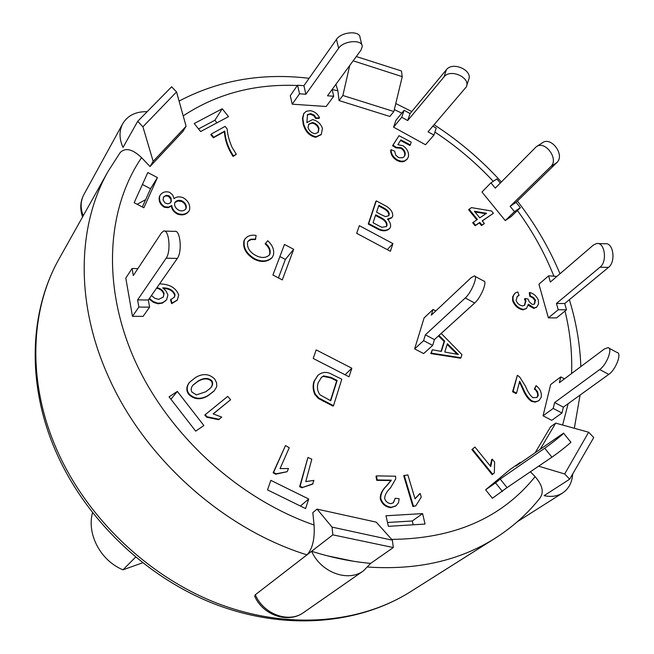 <?xml version="1.0" encoding="UTF-8"?>
<svg xmlns="http://www.w3.org/2000/svg" width="654" height="654" viewBox="0 0 654 654"><rect width="100%" height="100%" fill="white"/><g stroke="black" fill="none" stroke-linecap="round" stroke-linejoin="round"><path stroke-width="0.98" d="M135.558 557.167L122.977 569.822C100.675 560.723 86.655 534.228 92.484 512.777M142.556 562.816L122.977 569.822M292.215 104.182L290.278 95.672L297.562 85.216L303.906 85.69L336.475 39.404L338.625 48.224C343.489 40.548 362.537 39.175 362.259 46.483L360.967 50.17L327.49 95.803L333.736 96.252L326.15 106.512L292.215 104.182L299.54 93.792L297.562 85.216M299.54 93.792L305.892 94.25L338.625 48.224M332.118 89.5L333.736 96.252M361.891 45.012L360.06 37.687C360.313 30.329 341.306 31.678 336.475 39.404M305.892 94.25L303.906 85.69M393.577 127.154L395.997 120.205L404.139 110.281L410.074 113.567L446.404 69.725L444.033 76.87C450.32 68.302 470.929 77.589 466.31 86.892L428.027 131.806L433.937 135.076L425.517 144.747L393.577 127.154L401.728 117.262L404.139 110.281M401.728 117.262L407.679 120.557L444.033 76.87M432.866 126.197L436.234 128.061L433.937 135.076M466.645 85.829L468.599 79.723C473.218 70.395 452.682 61.124 446.404 69.725M407.679 120.557L410.074 113.567M505.256 220.586L514.477 211.667L510.128 206.345L550.799 166.582L556.832 162.56L516.055 202.348L520.388 207.653L511.142 216.58L505.256 220.586L481.973 192.006L490.941 182.826L496.926 178.926L500.285 183.046M490.941 182.826L495.266 188.131L536.141 146.856C544.896 139.752 559.334 159.159 550.799 166.582M520.388 207.653L514.477 211.667M556.832 162.56C565.383 155.129 550.995 135.795 542.223 142.907L536.681 146.504M516.055 202.348L510.128 206.345M548.387 317.869L558.23 309.759L556.44 303.464L599.988 267.224L608.482 267.404L564.704 303.53L566.495 309.808L556.603 317.901L548.387 317.869L538.929 284.22L548.592 275.841L556.93 276.397M548.592 275.841L550.357 282.046L593.374 245.07L596.603 243.533C604.778 241.792 607.623 261.592 599.988 267.224M566.495 309.808L558.23 309.759M608.482 267.404C616.166 261.78 613.305 242.045 605.089 243.778L598.148 243.574M564.704 303.53L556.44 303.464M543.057 415.813L553.202 408.431L554.617 402.562L599.693 369.551L608.776 374.382L563.356 407.14L561.966 413.009L551.747 420.334L543.057 415.813L550.668 384.527L560.764 376.925L564.451 378.87M560.764 376.925L559.383 382.664L604.288 349.032L608.007 347.642C613.092 347.969 606.724 364.818 599.693 369.551M561.966 413.009L553.202 408.431M608.776 374.382C615.855 369.69 622.191 352.849 617.041 352.49L609.005 348.173M563.356 407.14L554.617 402.562M502.419 491.473L495.577 482.881L485.611 489.781L492.38 498.283L507.03 487.622L551.911 457.179C558.581 452.715 572.871 441.213 570.713 442.047L563.625 433.25M485.611 489.781L510.3 469.351L520.388 462.337L515.867 466.073L563.535 433.144C565.636 432.229 551.33 443.698 544.725 448.219L551.911 457.179M507.03 487.622L500.204 479.055L544.725 448.219M495.577 482.881L500.204 479.055M414.636 348.884L423.596 340.644L425.353 334.84L465.239 297.995C471.42 292.64 478.344 275.686 474.273 275.955L471.117 277.705L431.313 315.146L433.03 309.465L424.094 317.918L414.636 348.884L423.645 353.577L432.695 345.402L434.419 339.589L474.681 303.015C480.919 297.709 487.81 280.762 483.658 280.991L475.017 276.356M433.03 309.465L435.801 310.928M434.419 339.589L425.353 334.84M432.695 345.402L423.596 340.644M177.316 258.428L148.319 299.998L149.594 307.143L143.079 316.373L132.46 316.34L138.869 307.078L137.602 299.908L166.157 258.191L177.316 258.428C182.45 251.904 180.267 229.284 174.732 231.385L164.628 231.099M149.594 307.143L138.869 307.078M132.46 316.34L125.797 278.113L132.067 268.5L137.888 268.606M132.067 268.5L133.31 275.547L161.448 232.873L163.598 231.066C169.051 228.957 171.209 251.651 166.157 258.191M148.319 299.998L137.602 299.908M255.035 596.955L254.7 596.26L255.305 594.748L306.955 554.862C312.53 548.878 314.901 538.929 314.075 525.023L312.825 512.613L317.067 509.114L332.044 527.108L392.408 540.196L376.222 522.137L317.067 509.114M540.098 497.874C544.095 492.176 542.436 485.104 535.111 476.643L530.427 471.755M535.201 452.642L550.635 426.735L555.712 423.13L540.261 449.126M349.726 65.49L342.859 95.484L393.863 111.515L389.858 116.461L339.058 100.561L337.865 90.743L335.911 84.325M186.088 126.263L176.547 91.944L142.924 126.802L153.167 161.366L186.088 126.263L182.875 131.503L150.06 166.533L141.566 157.647C132.525 149.047 125.396 147.346 120.197 152.554M194.23 123.532L222.229 108.76L228.532 116.649L200.606 131.552L194.23 123.532M134.144 202.707L147.837 172.542L157.434 177.586L143.88 207.784L134.144 202.707M195.693 431.133L169.067 396.831L177.357 391.411L203.885 425.558L195.693 431.133M349.015 376.802L313.201 358.449L316.176 349.898L351.844 368.227L349.015 376.802M425.059 524.058L388.386 526.339L385.974 515.761L422.59 513.611L425.059 524.058M305.582 508.575L267.519 489.895L270.838 480.355L308.729 499.018L305.582 508.575M359.348 225.663L392.923 243.607L390.389 251.299L356.683 233.323L359.348 225.663M272.906 275.023L284.465 244.441L293.703 249.305L282.283 279.904L272.906 275.023M333.507 405.684L318.85 398.041L315.31 394.084C313.372 389.8 313.053 385.459 314.361 381.045L317.983 375.298C322.193 371.848 326.779 371.497 331.725 374.243L341.797 379.23L333.507 405.684L333.041 406.118L318.392 398.482L314.852 394.526C312.923 390.25 312.604 385.901 313.912 381.495L317.754 375.527M213.989 391.092L207.907 395.825C200.565 400.166 194.14 399.651 188.63 394.272C186.063 390.569 186.251 386.718 189.186 382.721L189.382 382.484M313.83 115.725L314.247 115.169L310.683 113.616L307.478 114.72L306.873 122.633L312.563 119.592C317.362 120.663 320.664 123.59 322.463 128.372L321.302 134.381L316.111 136.768C309.882 135.419 305.729 131.094 303.669 123.786L302.851 118.554L303.742 113.747L306.178 111.303L310.2 110.657C314.492 111.393 317.591 113.763 319.52 117.785L319.103 118.349L315.702 118.521L313.83 115.725L310.274 114.18L307.282 115.022M321.089 134.65L315.694 137.315C309.465 135.975 305.32 131.65 303.26 124.342L302.45 118.349L303.791 113.51M441.213 333.417L461.928 354.607L460.964 357.746L460.457 358.188L430.79 353.585L432.359 349.759L441.36 351.411L444.622 341.012L438.965 335.461M441.017 351.345L444.115 341.462L438.466 335.919M404.066 156.805L404.597 155.677C405.178 152.774 403.927 150.297 400.828 148.27L395.809 147.804L392.555 145.728L399.014 135.68L411.186 142.122L410.336 144.91L400.861 139.907L397.877 144.714L402.962 145.719C407.205 148.736 409.028 152.407 408.439 156.739L407.14 159.167L404.409 160.966L401.368 161.26L397.436 159.952C393.128 157.189 391.035 153.772 391.157 149.692L394.615 151.148L395.744 155.153L398.711 157.671L402.504 157.778L404.017 156.862L405.047 155.145C405.635 152.243 404.376 149.766 401.286 147.739L396.259 147.273L393.005 145.196L399.014 135.68M410.336 144.91L409.878 145.45L400.501 140.496M406.902 159.421L404.425 161.317L402.472 161.808L399.831 161.595L396.978 160.475C392.678 157.72 390.585 154.303 390.708 150.232L391.157 149.692M393.16 502.951L395.237 498.242L399.144 498.732L398.515 502.738L396.03 505.804L391.321 507.291C385.999 506.588 382.5 503.67 380.808 498.544C380.489 494.203 382.451 489.969 386.686 485.824L391.386 480.167L377.186 479.938L376.491 475.883L395.588 476.21L395.695 478.965L390.601 487.737C386.759 491.416 384.781 495.021 384.658 498.544C385.672 501.512 387.708 503.212 390.765 503.645L393.422 502.771L395.237 498.242M395.768 505.983L390.814 507.676C385.5 506.973 382.001 504.054 380.309 498.928C379.99 494.596 381.952 490.361 386.187 486.216L390.879 480.559L376.696 480.33L376.001 476.276L376.491 475.883M524.443 305.344L525.415 301.298L524.459 299.033L524.99 298.576L527.974 298.968L529.274 301.846L531.792 304.102L533.19 304.453L534.604 303.922L535.422 300.022L533.558 297.57L530.378 295.943L529.781 292.477C533.934 293.695 536.811 296.327 538.406 300.382L538.512 304.004L536.762 307.028L534.269 307.952L528.367 304.224L526.593 308.287L523.568 309.407C518.72 308.492 515.246 305.459 513.153 300.3L512.957 297.406L513.823 294.733L515.139 293.074L517.755 291.921L519.063 295.412L517.339 296.27L516.096 300.456C517.412 303.628 519.595 305.443 522.636 305.9L524.721 305.132L525.947 300.84L524.99 298.576M534.326 304.126L534.89 300.48L532.601 297.676L529.846 296.401L529.25 292.935L529.781 292.477M536.493 307.241L533.738 308.402L528.309 305.312M526.323 308.508L523.036 309.857C518.197 308.941 514.723 305.909 512.63 300.758L512.662 296.744L514.886 293.311M519.063 295.412L517.085 296.515M490.263 465.991L491.702 459.549L492.241 459.157L494.637 462.116L494.326 472.883L492.699 474.248L472.409 449.143L474.959 447.058L490.745 466.588L492.241 459.157M492.699 474.248L492.151 474.632L471.877 449.543L474.959 447.058M312.98 483.796L302.647 487.418L300.104 486.306L307.92 457.481L311.811 459.198L305.778 481.606L313.895 480.379L312.522 484.197L302.581 487.475M302.647 487.418L302.189 487.819L299.646 486.715L307.92 457.481M221.722 417.097L218.649 419.713L206.672 417.195L204.767 415.045L227.698 396.406L230.625 399.708L213.147 413.876L221.722 417.097L219.057 419.271L207.073 416.753L205.168 414.595M230.625 399.708L213.286 413.884M287.114 471.714L275.596 474.215L273.143 472.801L285.496 445.546L289.256 447.728L280.035 468.607L288.512 468.526L287.114 471.714L276.037 473.807L273.585 472.392L285.496 445.546M415.012 498.708L419.5 493.925M415.797 505.853L412.919 506.548L403.706 475.72L407.859 474.886L415.053 498.847L420.162 493.451L421.266 497.097L415.797 505.853L413.434 506.171L404.213 475.327M236.307 154.27L233.086 156.453C227.854 148.548 224.968 140.267 224.42 131.626L213.343 137.798L210.817 134.683L211.185 134.111L225.107 126.385L227.142 128.887C227.535 134.585 229.17 140.708 232.031 147.264L236.307 154.27L233.47 155.889C228.23 147.976 225.344 139.703 224.796 131.053L213.711 137.226L211.185 134.111M536.738 397.575L537.686 395.989L537.539 393.316L536.116 390.585L534.334 389.056L536.076 385.647C540.204 388.86 541.921 392.719 541.226 397.231L539.109 400.444L537.784 401.204L534.727 401.728L532.152 400.984C528.645 398.727 525.669 394.583 523.233 388.558L519.668 381.225L516.529 393.136L513.112 391.329L517.363 375.306L519.595 376.851L525.571 386.375C527.713 391.795 530.173 395.58 532.945 397.746L537.024 397.379L538.242 395.572L537.645 391.754L534.882 388.639L536.076 385.647M538.831 400.64L535.234 402.128L531.604 401.401C528.097 399.144 525.129 395 522.685 388.975L519.472 381.977M516.529 393.136L515.99 393.553L512.572 391.754L517.363 375.306M271.901 257.831L271.704 258.085C266.75 262.205 260.848 262.54 253.997 259.082C245.912 254.005 242.569 247.882 243.975 240.713L245.013 238.972M255.771 239.053L250.825 239.25L248.855 240.337L247.588 242.045C246.877 247.58 249.558 252.027 255.624 255.387C261.118 258.24 265.671 258.15 269.284 255.134L269.979 253.85C270.805 250.13 269.334 246.64 265.565 243.37L267.699 240.737C272.653 245.275 274.533 250.122 273.339 255.256L272.113 257.578C267.159 261.698 261.257 262.025 254.406 258.567C246.313 253.49 242.961 247.359 244.375 240.19L245.201 238.71C247.94 235.644 251.594 234.573 256.147 235.489L255.371 239.577L251.185 239.544L247.94 241.359M269.064 255.387L269.571 254.365C270.388 250.646 268.925 247.155 265.156 243.885L265.565 243.37M476.831 219.834L468.583 209.697L471.452 207.629L491.53 210.989L493.402 213.286L482.284 220.929M493.402 213.286L482.194 220.831L484.352 223.472L483.854 223.962L481.491 225.556L479.341 222.916L475.123 225.753L472.695 222.769L477.412 219.442L469.073 209.198M174.217 297.439L174.708 295.216C173.122 290.973 169.386 288.7 163.5 288.398M166.517 299.794L162.462 303.096L157.982 303.758L153.567 302.418L149.038 298.968M177.16 300.227L171.634 303.66L170.53 299.753L174.414 297.186L175.076 294.701C173.326 290.319 169.443 288.03 163.426 287.85L162.666 287.85L166.01 290.948L167.915 294.897L166.705 299.54L165.004 301.306L161.612 303.006L157.614 303.162L153.208 301.51L149.39 298.453M188.753 211.373L188.581 211.651C185.785 214.864 182.065 215.673 177.422 214.071C173.784 212.133 171.773 209.452 171.389 206.035L168.168 207.702L164.26 207.236C160.132 204.538 158.513 201.031 159.396 196.715L160.116 195.284M391.746 217.7L388.002 219.63M389.62 228.434L389.155 228.941C386.236 231.303 382.565 231.426 378.151 229.301L368.259 224.069L375.854 201.391L376.303 200.876L385.991 206.043C390.896 209.067 393.119 212.493 392.67 216.311L391.991 217.447L387.454 219.115C390.013 221.698 391.018 224.396 390.463 227.232L389.62 228.434C386.694 230.797 383.023 230.919 378.609 228.794L368.709 223.562L376.303 200.876M379.549 226.178L373.058 222.736L375.698 214.806L381.674 217.978C385.541 220.12 387.323 222.613 387.013 225.458L386.391 226.521L381.928 227.306L379.549 226.178M386.154 226.766L386.555 225.965C386.857 223.12 385.083 220.627 381.217 218.493L375.486 215.452M381.217 218.493L381.674 217.978M386.555 225.965L387.013 225.458M382.149 215.141L376.573 212.182L378.862 205.307L383.996 208.046C387.847 210.155 389.555 212.436 389.13 214.872L388.639 215.738L385.492 216.613L382.149 215.141M388.386 215.975L388.672 215.387C389.097 212.942 387.389 210.67 383.546 208.561L378.65 205.953M383.546 208.561L383.996 208.046M388.672 215.387L389.13 214.872M378.151 229.301L378.609 228.794M368.259 224.069L368.709 223.562M185.63 209.223L185.826 208.953C183.962 210.98 181.624 211.406 178.812 210.236C175.632 208.422 174.258 206.01 174.683 203.018L175.043 202.258C176.793 200.279 179.139 199.838 182.09 200.933C185.278 202.756 186.652 205.168 186.202 208.176M185.834 208.724C186.284 205.716 184.918 203.304 181.73 201.489L182.09 200.933M181.73 201.489L177.945 200.958L174.88 202.544M170.759 202.405L171.307 201.35L170.154 202.985L167.857 203.835L164.963 202.944L163.116 199.96L163.5 196.993L166.181 195.317L169.1 195.84L171.037 198.121L171.307 201.35M170.956 201.906L170.866 199.151L168.323 196.175L168.675 195.62M168.323 196.175L165.593 195.922L163.337 197.279M159.748 196.159L160.279 194.998C162.633 191.998 165.764 191.115 169.664 192.341L172.705 195.015L174.07 198.677C176.515 196.641 179.564 196.331 183.226 197.737C188.221 200.811 190.339 204.816 189.586 209.754L188.949 211.103C186.153 214.324 182.433 215.125 177.782 213.523C174.144 211.585 172.133 208.904 171.749 205.487L168.528 207.146L164.62 206.689C160.492 203.983 158.865 200.476 159.748 196.159L159.396 196.715M177.422 214.071L177.782 213.523M171.389 206.035L171.749 205.487M164.26 207.236L164.62 206.689M163.091 297.325L164.097 293.621L163.287 297.071L158.628 299.377L154.712 298.249L151.466 295.485M163.729 294.137C162.715 290.899 160.32 288.921 156.543 288.21M156.903 287.686C160.688 288.406 163.083 290.384 164.097 293.621M174.708 295.216L175.076 294.701M158.693 303.791L159.061 303.284M159.543 283.91L160.312 283.926C169.893 284.277 176.024 287.973 178.714 295.003L177.348 299.973L172.002 303.154L170.898 299.246M171.634 303.66L172.002 303.154M486.568 213.302L479.774 217.856L474.42 211.275L486.568 213.302M485.881 213.76L474.968 211.945M484.352 223.472L481.99 225.066L479.832 222.417L475.613 225.262L473.185 222.278M481.491 225.556L481.99 225.066M479.341 222.916L479.832 222.417M475.123 225.753L475.613 225.262M253.997 259.082L254.406 258.567M243.975 240.713L244.375 240.19M269.571 254.365L269.979 253.85M537.686 395.989L538.242 395.572M534.334 389.056L534.882 388.639M531.604 401.401L532.152 400.984M522.685 388.975L523.233 388.558M512.572 391.754L513.112 391.329M233.086 156.453L233.47 155.889M224.42 131.626L224.796 131.053M213.343 137.798L213.711 137.226M412.919 506.548L413.434 506.171M275.596 474.215L276.037 473.807M273.143 472.801L273.585 472.392M218.649 419.713L219.057 419.271M206.672 417.195L207.073 416.753M299.646 486.715L300.104 486.306M471.877 449.543L472.409 449.143M535.029 300.905L535.569 300.456M529.846 296.401L530.378 295.943M533.738 308.402L534.269 307.952M523.036 309.857L523.568 309.407M512.63 300.758L513.153 300.3M390.814 507.676L391.321 507.291M380.309 498.928L380.808 498.544M390.879 480.559L391.386 480.167M376.696 480.33L377.186 479.938M404.597 155.677L405.047 155.145M400.828 148.27L401.286 147.739M395.809 147.804L396.259 147.273M392.555 145.728L393.005 145.196M404.425 161.317L404.883 160.786M396.978 160.475L397.436 159.952M444.769 352.032L447.369 343.71L458.38 354.517L444.769 352.032M457.187 354.296L447.148 344.429M460.964 357.746L431.288 353.144L432.359 349.759M430.79 353.585L431.288 353.144M444.115 341.462L444.622 341.012M315.13 133.751C311.639 133.007 309.277 130.931 308.042 127.522L308.713 124.235L312.301 122.519C315.645 123.115 317.877 125.045 318.997 128.282L318.277 132.272L315.13 133.751M318.065 132.541L318.58 128.838C317.46 125.601 315.228 123.68 311.884 123.075L312.301 122.519M311.884 123.075L308.516 124.522M318.58 128.838L318.997 128.282M307.543 114.769L307.952 114.213M315.694 137.315L316.111 136.768M303.26 124.342L303.669 123.786M303.628 113.739L304.036 113.175M319.52 117.785L316.119 117.957L314.247 115.169M315.702 118.521L316.119 117.957M210.269 388.37C212.419 385.835 212.803 383.448 211.43 381.2L211.831 380.734C213.237 383.064 212.787 385.533 210.474 388.141L205.757 391.779L196.413 394.902L192.014 392.147C190.616 389.825 191.017 387.397 193.208 384.879L198.154 381.02C203.811 377.701 208.364 377.603 211.831 380.734M211.43 381.2C207.972 378.077 203.419 378.167 197.761 381.486L198.154 381.02M197.761 381.486L193.02 385.116M195.628 377.432C202.936 373.197 209.305 373.745 214.741 379.067L216.621 382.868L216.736 386.661L214.193 390.863L208.307 395.368C200.958 399.708 194.532 399.193 189.014 393.814C186.447 390.111 186.635 386.252 189.578 382.247L195.628 377.432M188.63 394.272L189.014 393.814M331.128 377.456L337.137 380.432L330.728 400.747L320.076 394.869C317.476 391.517 316.814 387.552 318.089 382.95L321.4 377.415L323.632 375.895L331.128 377.456L330.671 377.906L323.182 376.344L323.632 375.895M330.45 400.608L336.671 380.881L330.671 377.906M336.671 380.881L337.137 380.432M323.182 376.344L321.171 377.652M318.392 398.482L318.85 398.041M278.432 277.901L285.365 259.425L279.887 256.556M293.703 249.305L285.365 259.425M392.923 243.607L387.291 249.648M308.729 499.018L300.431 506.041M413.181 524.794L412.29 520.985L387.503 522.489M422.59 513.611L412.29 520.985M351.844 368.227L345.075 374.783M177.357 391.411L170.915 399.21M142.351 206.983L150.551 188.753L142.417 184.485M157.434 177.586L150.551 188.753M222.229 108.76L214.896 120.238L198.53 128.936M216.964 122.821L214.896 120.238M393.863 111.515L402.243 76.657L353.16 60.814M356.291 56.538L401.433 70.967L402.243 76.657M538.626 466.188L564.68 473.97L588.641 432.229L555.712 423.13M572.659 474.019C572.119 482.538 568.727 488.89 562.489 493.067C557.208 496.329 551.077 497.187 544.103 495.65L569.675 479.186L564.68 473.97M142.924 126.802L137.692 121.325L171.634 86.819L176.547 91.944M392.408 540.196L393.299 547.545L332.853 534.858L332.044 527.108M120.189 152.554L108.204 171.185C77.27 225.466 75.185 302.712 108.073 375.887C143.806 457.71 222.957 528.792 306.955 554.862L332.853 534.858M353.757 561.304L327.253 555.794M306.955 554.862L311.615 551.265C331.488 557.592 351.165 561.631 370.663 563.38L393.299 547.545M83.205 215.812C80.27 208.111 80.483 201.064 83.826 194.671L122.731 123.704C119.028 130.841 119.126 138.754 123.009 147.452L137.692 121.325M150.06 166.533L153.167 161.366M588.641 432.229L593.742 437.542L569.675 479.186M339.058 100.561L342.859 95.484M145.646 199.65L137.177 204.285M273.609 273.151L273.83 272.579M370.663 563.38L363.461 570.852C348.026 582.485 320.771 572.356 311.615 551.265M122.731 123.704C127.71 115.439 135.852 111.433 147.175 111.687M465.239 297.995L474.681 303.015M535.111 476.643C501.92 517.919 454.105 538.822 391.664 539.37M394.321 109.602L401.785 113.142M434.918 132.075C456.255 146.128 475.703 162.535 493.255 181.313M517.42 210.514C532.479 231.132 544.602 252.934 553.799 275.931M565.015 311.018C570.125 332.036 572.324 352.874 571.596 373.524M568.138 403.69L562.62 425.043M183.202 115.889C216.564 93.849 254.619 83.72 297.366 85.502M332.142 89.582L337.865 90.743M314.075 525.023C238.236 498.642 168.315 434.55 134.977 360.689C101.779 286.697 106.488 209.206 141.566 157.647M525.415 301.298L525.947 300.84M386.187 486.216L386.686 485.824M453.574 350.732L454.08 350.291M310.274 114.18L310.683 113.616M207.907 395.825L208.307 395.368M323.313 401.343L323.771 400.902M314.852 394.526L315.31 394.084M313.912 381.495L314.361 381.045M254.7 596.26C263.08 615.439 288.398 623.851 303.669 612.487C288.962 623.532 263.562 614.359 255.305 594.748M367.826 567.034C417.048 570.321 459.492 560.715 495.176 538.226C512.695 527.067 527.688 513.603 540.163 497.833M56.252 448.407C27.174 381.584 30.01 309.955 59.269 258.534C29.275 311.304 26.503 383.849 55.467 450.614C84.824 518.72 145.678 577.31 215.019 604.173C284.457 630.808 358.098 624.783 410.532 591.707C359.316 624.055 286.37 630.031 216.719 603.094C147.191 575.945 85.748 516.685 56.252 448.407M391.991 217.447L391.533 217.954M160.279 194.998L159.928 195.554M188.949 211.103L188.581 211.651M166.705 299.54L166.337 300.055M177.348 299.973L176.981 300.48M272.113 257.578L271.704 258.085M245.201 238.71L244.809 239.233M539.109 400.444L538.561 400.853M419.762 493.721L419.247 494.105M536.762 307.028L536.231 307.478M526.593 308.287L526.069 308.737M515.139 293.074L514.616 293.532M396.03 505.804L395.523 506.18M407.14 159.167L406.682 159.699M321.302 134.381L320.885 134.928M304.118 113.06L303.709 113.624M214.193 390.863L213.793 391.321M189.578 382.247L189.186 382.721M317.983 375.298L317.533 375.748M82.576 216.94C79.804 208.978 80.221 201.555 83.826 194.671M574.343 428.28L580.057 395.09M580.85 366.583C580.024 344.176 576.19 321.882 569.356 299.696M559.987 273.764C549.18 247.948 534.988 223.709 517.388 201.048M501.365 181.951C481.385 159.903 458.969 140.831 434.117 124.742M411.75 111.54L395.784 103.528M179.082 101.084C218.722 80.229 262.066 72.643 309.097 78.317M517.428 521.663L562.489 493.067M303.669 612.487L363.461 570.852M108.204 171.185L59.269 258.534M495.176 538.226L410.532 591.707"/></g></svg>
